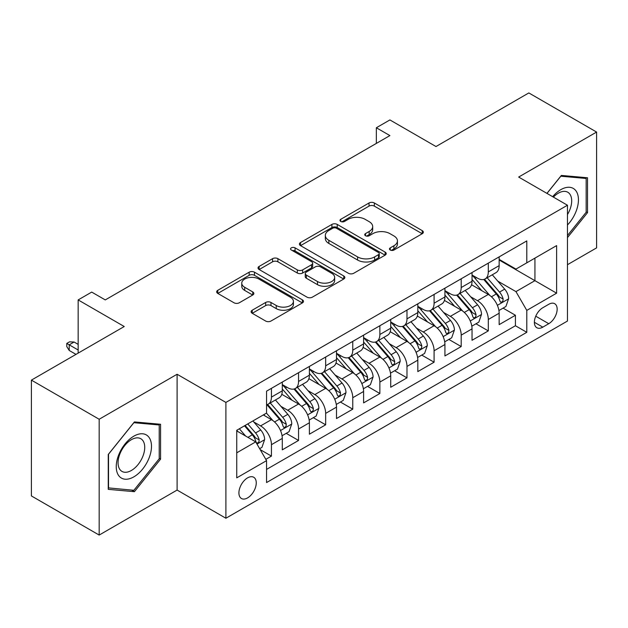 <?xml version="1.0" encoding="UTF-8"?>
<svg xmlns="http://www.w3.org/2000/svg" width="628" height="628" viewBox="0 0 628 628"><rect width="100%" height="100%" fill="white"/><g stroke="black" fill="none" stroke-linecap="round" stroke-linejoin="round"><path stroke-width="0.94" d="M390.247 250.03A2.638 1.523 0 0 0 393.976 250.03L422.244 233.71A3.76 2.174 0 0 0 423.35 232.172A3.76 2.174 0 0 0 422.244 230.641L374.351 202.985A3.76 2.174 0 0 0 369.029 202.985L340.761 219.305A2.638 1.523 0 0 0 339.984 220.381A2.638 1.523 0 0 0 340.761 221.456A2.638 1.523 0 0 0 344.482 221.456L348.14 219.345A12.042 6.955 0 0 1 365.174 219.345L369.162 221.653A12.042 6.955 0 0 1 372.687 226.567A12.042 6.955 0 0 1 369.162 231.481L365.504 233.592A2.638 1.523 0 0 0 364.735 234.668A2.638 1.523 0 0 0 365.504 235.743A2.638 1.523 0 0 0 369.233 235.743L372.891 233.632A12.042 6.955 0 0 1 389.917 233.632L393.905 235.94A12.042 6.955 0 0 1 397.438 240.854A12.042 6.955 0 0 1 393.905 245.768L390.247 247.879A2.638 1.523 0 0 0 389.478 248.955A2.638 1.523 0 0 0 390.247 250.03L390.247 247.879M247.589 497.894A12.27 7.081 120 0 0 255.596 487.085A12.27 7.081 120 0 0 253.72 477.256A12.27 7.081 120 0 0 247.589 477.861A12.27 7.081 120 0 0 239.574 488.67A12.27 7.081 120 0 0 241.45 498.506A12.27 7.081 120 0 0 247.589 497.894M252.221 310.216A3.76 2.174 0 0 0 251.114 311.747A3.76 2.174 0 0 0 252.221 313.286L265.66 321.041A3.76 2.174 0 0 0 270.974 321.041L302.374 302.916A3.76 2.174 0 0 0 303.481 301.385A3.76 2.174 0 0 0 302.374 299.846L254.481 272.191A3.76 2.174 0 0 0 249.159 272.191L217.759 290.324A3.76 2.174 0 0 0 216.66 291.855A3.76 2.174 0 0 0 217.759 293.394L233.993 302.767A3.76 2.174 0 0 0 239.315 302.767L252.754 295.003A3.76 2.174 0 0 0 253.853 293.472A3.76 2.174 0 0 0 252.754 291.934L244.7 287.286A10.064 5.809 0 0 1 241.756 283.181A10.064 5.809 0 0 1 247.966 277.811A10.064 5.809 0 0 1 258.94 279.067L290.466 297.272A10.064 5.809 0 0 1 293.417 301.385A10.064 5.809 0 0 1 287.2 306.754A10.064 5.809 0 0 1 276.234 305.491L270.974 302.461A3.76 2.174 0 0 0 265.66 302.461L252.221 310.216L252.221 313.286M567.461 264.702L596.6 247.879L596.6 132.061L528.831 92.936L435.989 146.536L389.902 119.932L376.345 127.759L389.902 135.585L105.269 299.917L91.712 292.091L78.162 299.917L78.162 353.124M99.169 419.253L99.169 535.064L177.104 490.068L177.104 374.257L99.169 419.253L31.4 380.121L124.242 326.521L78.162 299.917M177.104 374.257L225.899 402.422L567.461 205.23L567.461 321.041L225.899 518.241L225.899 402.422M596.6 132.061L518.665 177.057L567.461 205.23M348.407 273.266A3.76 2.174 0 0 0 353.729 273.266L385.129 255.141A3.76 2.174 0 0 0 386.228 253.602A3.76 2.174 0 0 0 385.129 252.071L337.236 224.416A3.76 2.174 0 0 0 331.914 224.416L300.514 242.541A3.76 2.174 0 0 0 299.415 244.08A3.76 2.174 0 0 0 300.514 245.619L348.407 273.266M292.389 250.603A2.638 1.523 0 0 1 295.058 250.972L295.058 247.848L343.752 275.959A3.76 2.174 0 0 1 344.851 277.49A3.76 2.174 0 0 1 343.752 279.028L312.351 297.154A3.76 2.174 0 0 1 307.029 297.154L259.136 269.506L259.136 266.429A3.76 2.174 0 0 0 258.037 267.968A3.76 2.174 0 0 0 259.136 269.506M259.136 266.429L272.576 258.673A3.76 2.174 0 0 1 277.898 258.673L297.319 269.891A3.76 2.174 0 0 0 302.641 269.891L311.559 264.741A3.76 2.174 0 0 0 312.658 263.211A3.76 2.174 0 0 0 311.559 261.672L291.337 249.999A2.638 1.523 0 0 1 290.56 248.924A2.638 1.523 0 0 1 292.185 247.518A2.638 1.523 0 0 1 295.058 247.848M99.169 535.064L31.4 495.939L31.4 380.121M265.817 459.358L271.437 456.109L260.188 449.617M253.791 421.969L260.596 425.902A15.331 8.855 60 0 1 271.437 444.687L282.286 438.423L282.286 449.844L298.551 440.456L286.211 433.336M280.897 406.324L287.702 410.249A15.331 8.855 60 0 1 298.551 429.034L309.392 422.77L309.392 434.199L325.657 424.811L313.325 417.683M308.01 390.671L314.816 394.604A15.331 8.855 60 0 1 325.657 413.381L336.498 407.125L336.498 418.546L352.763 409.158L340.431 402.038M335.116 375.018L341.922 378.951A15.331 8.855 60 0 1 352.763 397.728L363.604 391.472L363.604 402.893L379.869 393.505L367.537 386.385M362.223 359.373L369.029 363.298A15.331 8.855 60 0 1 379.869 382.083L390.718 375.819L390.718 387.248L406.983 377.852L394.643 370.732M389.329 343.72L396.135 347.645A15.331 8.855 60 0 1 406.983 366.43L417.824 360.166L417.824 371.595L434.089 362.207L421.757 355.087M416.442 328.067L423.248 332A15.331 8.855 60 0 1 434.089 350.777L444.93 344.521L444.93 355.943L461.195 346.554L448.863 339.434M443.549 312.422L450.355 316.347A15.331 8.855 60 0 1 461.195 335.132L472.036 328.868L472.036 340.29L488.301 330.901L488.301 319.479A15.331 8.855 -120 0 0 477.461 300.694L470.655 296.769M475.969 323.781L488.301 330.901M282.286 438.423A15.331 8.855 -120 0 0 271.437 419.645L263.305 414.943M309.392 422.77A15.331 8.855 -120 0 0 298.551 403.992L281.784 394.313M336.498 407.125A15.331 8.855 -120 0 0 325.657 388.339L308.89 378.66M363.604 391.472A15.331 8.855 -120 0 0 352.763 372.687L336.004 363.008M390.718 375.819A15.331 8.855 -120 0 0 379.869 357.042L363.11 347.363M417.824 360.166A15.331 8.855 -120 0 0 406.983 341.389L390.216 331.71M444.93 344.521A15.331 8.855 -120 0 0 434.089 325.736L417.322 316.057M472.036 328.868A15.331 8.855 -120 0 0 461.195 310.091L444.428 300.412M548.754 304.297L542.788 307.744A11.885 6.861 120 0 0 535.025 318.215A11.885 6.861 120 0 0 536.846 327.738A11.885 6.861 120 0 0 542.788 327.149L548.754 323.703A11.885 6.861 120 0 0 556.518 313.231A11.885 6.861 120 0 0 554.697 303.709A11.885 6.861 120 0 0 548.754 304.297M236.74 452.819L255.722 441.869L266.562 460.646L266.562 482.555L526.798 332.314L526.798 310.397L515.957 291.62L497.761 281.116M266.562 460.646L236.74 477.861L236.74 430.282L266.562 413.067L266.562 391.158L526.798 240.909L526.798 262.826L556.612 245.603L556.612 293.182L526.798 310.397M282.286 384.587L287.702 387.712A15.331 8.855 60 0 0 295.372 388.473L306.213 382.216A15.331 8.855 -120 0 0 309.392 375.191L309.392 366.43M309.392 368.934L314.816 372.066A15.331 8.855 60 0 0 322.478 372.82L333.327 366.564A15.331 8.855 -120 0 0 336.498 359.546L336.498 350.777M336.498 353.281L341.922 356.414A15.331 8.855 60 0 0 349.592 357.175L360.433 350.911A15.331 8.855 -120 0 0 363.604 343.893L363.604 335.124M363.604 337.629L369.029 340.761A15.331 8.855 60 0 0 376.698 341.522L387.539 335.258A15.331 8.855 -120 0 0 390.718 328.24L390.718 319.479M390.718 321.983L396.135 325.116A15.331 8.855 60 0 0 403.804 325.869L414.645 319.613A15.331 8.855 -120 0 0 417.824 312.595L417.824 303.826M417.824 306.331L423.248 309.463A15.331 8.855 60 0 0 430.91 310.224L441.759 303.96A15.331 8.855 -120 0 0 444.93 296.942L444.93 288.174M444.93 290.678L450.355 293.81A15.331 8.855 60 0 0 458.024 294.571L468.865 288.307A15.331 8.855 -120 0 0 472.036 281.289L472.036 272.528M266.562 469.414L515.415 325.736L515.415 315.256L499.15 324.645L499.15 313.215A15.331 8.855 -120 0 0 488.301 294.438L471.542 284.759M472.036 275.033L477.461 278.157A15.331 8.855 -120 0 0 485.13 278.918A15.331 8.855 -120 0 0 488.301 271.9L488.301 263.132M485.13 278.918L495.971 272.662A15.331 8.855 -120 0 0 499.15 265.636L499.15 256.876M271.437 388.339L271.437 397.108A15.331 8.855 60 0 1 268.266 404.126A15.331 8.855 60 0 1 266.562 404.746M268.266 404.126L279.107 397.862A15.331 8.855 -120 0 0 282.286 390.844L282.286 382.083M298.551 372.687L298.551 381.455A15.331 8.855 60 0 1 295.372 388.473M325.657 357.042L325.657 365.802A15.331 8.855 60 0 1 322.478 372.82M352.763 341.389L352.763 350.149A15.331 8.855 60 0 1 349.592 357.175M379.869 325.736L379.869 334.504A15.331 8.855 60 0 1 376.698 341.522M406.983 310.083L406.983 318.851A15.331 8.855 60 0 1 403.804 325.869M434.089 294.438L434.089 303.198A15.331 8.855 60 0 1 430.91 310.224M461.195 278.785L461.195 287.553A15.331 8.855 60 0 1 458.024 294.571M461.195 335.132L461.195 346.554M434.089 350.777L434.089 362.207M406.983 366.43L406.983 377.852M379.869 382.083L379.869 393.505M352.763 397.728L352.763 409.158M325.657 413.381L325.657 424.811M298.551 429.034L298.551 440.456M271.437 444.687L271.437 456.109M255.722 441.869L236.74 430.91M515.957 291.62L534.93 280.661L534.93 258.124L556.612 245.603M499.15 260.008L556.612 293.182M499.15 259.38L515.957 269.082L526.798 262.826M177.104 490.068L225.899 518.241M376.345 127.759L376.345 143.404M503.075 308.128L515.415 315.256M515.415 325.736L526.798 332.314M567.461 237.604L587.518 212.649L587.518 177.771L561.361 175.432L546.933 193.377M108.252 489.353L134.408 491.693L160.572 459.147L160.572 424.269L134.408 421.93L108.252 454.476L108.252 489.353M586.167 211.871L587.518 212.649M159.214 458.369L160.572 459.147M131.644 490.091L134.408 491.693M391.299 250.407L393.905 248.9A12.042 6.955 0 0 0 397.438 243.986L397.438 240.854M372.687 226.567L372.687 229.699A12.042 6.955 0 0 1 369.162 234.613L366.556 236.12M422.197 233.742L374.351 206.117A3.76 2.174 0 0 0 369.029 206.117L341.813 221.833M385.074 255.172L337.236 227.548A3.76 2.174 0 0 0 331.914 227.548L300.561 245.642M378.472 254.678A2.638 1.523 0 0 0 379.249 253.602A2.638 1.523 0 0 0 378.472 252.527L336.435 228.254A2.638 1.523 0 0 0 332.707 228.254L328.852 230.484A12.042 6.955 0 0 0 325.328 235.398A12.042 6.955 0 0 0 328.852 240.32L357.591 256.907A12.042 6.955 0 0 0 374.618 256.907L378.472 254.678L378.472 257.81A2.638 1.523 0 0 0 379.249 256.734L379.249 253.602M325.328 235.398L325.328 238.53A12.042 6.955 0 0 0 328.852 243.444L328.852 240.32M378.472 257.81L374.618 260.039A12.042 6.955 0 0 1 357.591 260.039L328.852 243.444M259.191 269.538L272.576 261.805L272.576 258.673M312.658 263.211L312.658 266.335A3.76 2.174 0 0 1 311.559 267.873L302.641 273.023A3.76 2.174 0 0 1 297.319 273.023L277.898 261.805A3.76 2.174 0 0 0 272.576 261.805M295.058 250.972L343.704 279.06M317.478 281.525A10.064 5.809 0 0 0 328.444 282.788A10.064 5.809 0 0 0 334.661 277.419A10.064 5.809 0 0 0 331.71 273.306L320.602 266.892A3.76 2.174 0 0 0 315.28 266.892L306.37 272.042A3.76 2.174 0 0 0 305.263 273.572A3.76 2.174 0 0 0 306.37 275.111L317.478 281.525L317.478 284.657A10.064 5.809 0 0 0 328.444 285.913A10.064 5.809 0 0 0 334.661 280.543L334.661 277.419M305.263 273.572L305.263 276.705A3.76 2.174 0 0 0 306.37 278.243L306.37 275.111M317.478 284.657L306.37 278.243M293.417 301.385L293.417 304.509A10.064 5.809 0 0 1 287.2 309.879A10.064 5.809 0 0 1 276.234 308.623L270.974 305.585A3.76 2.174 0 0 0 265.66 305.585L252.268 313.317M241.756 283.181L241.756 286.305A10.064 5.809 0 0 0 244.7 290.419L244.7 287.286M252.699 295.034L244.7 290.419M302.327 302.947L254.481 275.323A3.76 2.174 0 0 0 249.159 275.323L217.814 293.425M498.922 310.53L505.925 306.488L508.633 298.661A10.158 5.864 -120 0 0 504.676 289.123L492.289 274.781M489.809 295.427L475.121 278.424A29.328 16.932 -120 0 0 472.036 275.197M481.755 290.654L473.536 281.14A24.343 14.051 -120 0 0 472.036 279.507M483.748 279.468L496.277 293.975A10.158 5.864 60 0 1 499.896 300.977L500.634 302.178L502.007 301.982L502.926 300.867L503.146 299.093A10.158 5.864 -120 0 0 499.527 292.099L487.14 277.757M484.486 279.232L497.941 294.822A5.173 2.991 60 0 1 499.252 296.84L503.146 299.093M567.461 225.012A24.916 14.389 120 0 0 578.113 196.109A24.916 14.389 120 0 0 560.82 189.656A24.916 14.389 120 0 0 552.656 196.682M567.461 214.564A18.864 10.896 120 0 0 567.783 192.239A18.864 10.896 120 0 0 558.347 193.173A18.864 10.896 120 0 0 553.409 197.114M546.988 193.408L560.82 176.209L586.167 178.47L586.167 212.264L567.461 235.531M584.487 177.504L586.167 178.47M149.126 457.859A24.916 14.389 120 0 0 142.682 433.791A24.916 14.389 120 0 0 118.606 455.135A24.916 14.389 120 0 0 125.058 479.203A24.916 14.389 120 0 0 149.126 457.859M142.948 456.101A18.864 10.896 120 0 0 140.829 438.736A18.864 10.896 120 0 0 119.846 454.044A18.864 10.896 120 0 0 121.965 471.408A18.864 10.896 120 0 0 142.948 456.101M108.518 488.027L108.518 454.232L133.866 422.707L159.214 424.968L159.214 458.762L133.866 490.295L108.252 487.87M157.534 424.002L159.214 424.968M471.809 326.183L478.819 322.14L481.527 314.314A10.158 5.864 -120 0 0 477.57 304.776L465.183 290.434M462.703 311.08L448.015 294.069A29.328 16.932 -120 0 0 444.93 290.85M454.648 306.307L446.43 296.793A24.343 14.051 -120 0 0 444.93 295.16M456.642 295.121L469.163 309.628A10.158 5.864 60 0 1 472.79 316.622L473.528 317.831L474.901 317.635L475.82 316.52L476.04 314.746A10.158 5.864 -120 0 0 472.421 307.751L460.034 293.409M457.372 294.885L470.835 310.468A5.173 2.991 60 0 1 472.138 312.493L476.04 314.746M444.703 341.836L451.705 337.786L454.421 329.967A10.158 5.864 -120 0 0 450.464 320.421L438.077 306.087M435.596 326.733L420.909 309.722A29.328 16.932 -120 0 0 417.824 306.495M427.542 321.96L419.323 312.446A24.343 14.051 -120 0 0 417.824 310.813M429.528 310.774L442.057 325.273A10.158 5.864 60 0 1 445.684 332.275L446.422 333.476L447.795 333.287L448.714 332.173L448.934 330.399A10.158 5.864 -120 0 0 445.315 323.396L432.928 309.055M430.266 310.538L443.729 326.12A5.173 2.991 60 0 1 445.032 328.146L448.934 330.399M417.596 357.481L424.599 353.438L427.307 345.612A10.158 5.864 -120 0 0 423.35 336.074L410.971 321.732M408.49 342.378L393.795 325.375A29.328 16.932 -120 0 0 390.718 322.148M400.429 337.605L392.217 328.099A24.343 14.051 -120 0 0 390.718 326.458M402.422 326.419L414.951 340.925A10.158 5.864 60 0 1 418.57 347.928L419.308 349.129L420.681 348.933L421.6 347.818L421.828 346.044A10.158 5.864 -120 0 0 418.201 339.049L405.821 324.707M403.16 326.183L416.623 341.773A5.173 2.991 60 0 1 417.926 343.799L421.828 346.044M390.49 373.134L397.493 369.091L400.201 361.265A10.158 5.864 -120 0 0 396.244 351.727L383.857 337.385M381.377 358.031L366.689 341.028A29.328 16.932 -120 0 0 363.604 337.801M373.322 353.258L365.104 343.744A24.343 14.051 -120 0 0 363.604 342.111M375.316 342.072L387.845 356.578A10.158 5.864 60 0 1 391.464 363.573L392.202 364.782L393.575 364.585L394.494 363.471L394.714 361.697A10.158 5.864 -120 0 0 391.095 354.702L378.708 340.36M376.054 341.836L389.509 357.418A5.173 2.991 60 0 1 390.82 359.444L394.714 361.697M363.377 388.787L370.387 384.744L373.095 376.918A10.158 5.864 -120 0 0 369.138 367.38L356.751 353.038M354.271 373.684L339.583 356.673A29.328 16.932 -120 0 0 336.498 353.454M346.216 368.911L337.997 359.397A24.343 14.051 -120 0 0 336.498 357.764M348.21 357.724L360.731 372.231A10.158 5.864 60 0 1 364.358 379.226L365.096 380.435L366.469 380.238L367.388 379.124L367.608 377.349A10.158 5.864 -120 0 0 363.989 370.347L351.601 356.013M348.94 357.489L362.403 373.071A5.173 2.991 60 0 1 363.706 375.097L367.608 377.349M336.27 404.44L343.273 400.389L345.989 392.563A10.158 5.864 -120 0 0 342.032 383.025L329.645 368.683M327.164 389.329L312.477 372.326A29.328 16.932 -120 0 0 309.392 369.099M319.11 384.556L310.891 375.049A24.343 14.051 -120 0 0 309.392 373.409M321.096 373.377L333.625 387.876A10.158 5.864 60 0 1 337.252 394.879L337.99 396.08L339.363 395.891L340.282 394.769L340.502 393.002A10.158 5.864 -120 0 0 336.883 386L324.495 371.658M321.834 373.134L335.297 388.724A5.173 2.991 60 0 1 336.6 390.749L340.502 393.002M309.164 420.085L316.167 416.042L318.875 408.216A10.158 5.864 -120 0 0 314.918 398.678L302.539 384.336M300.058 404.981L285.363 387.978A29.328 16.932 -120 0 0 282.286 384.752M291.996 400.209L283.785 390.695A24.343 14.051 -120 0 0 282.286 389.062M293.99 389.022L306.519 403.529A10.158 5.864 60 0 1 310.138 410.531L310.884 411.733L312.249 411.536L313.168 410.422L313.396 408.647A10.158 5.864 -120 0 0 309.769 401.653L297.389 387.311M294.728 388.787L308.191 404.369A5.173 2.991 60 0 1 309.494 406.395L313.396 408.647M282.058 435.738L289.061 431.695L291.769 423.869A10.158 5.864 -120 0 0 287.812 414.331L275.425 399.989M272.945 420.634L266.46 413.122M264.89 415.862L263.839 414.637M266.884 404.675L279.413 419.182A10.158 5.864 60 0 1 283.032 426.176L283.77 427.385L285.143 427.189L286.062 426.074L286.289 424.3A10.158 5.864 -120 0 0 282.663 417.298L270.276 402.964M267.622 404.44L281.077 420.022A5.173 2.991 60 0 1 282.388 422.047L286.289 424.3M259.647 448.675L261.954 447.34L264.663 439.514A10.158 5.864 -120 0 0 260.706 429.976L252.911 420.948M245.626 436.044L239.354 428.775M237.784 431.515L236.74 430.306M244.504 425.8L252.299 434.827A10.158 5.864 60 0 1 255.926 441.829L256.664 443.03L258.037 442.842L258.956 441.72L259.176 439.953A10.158 5.864 -120 0 0 255.557 432.951L247.762 423.924M245.132 425.439L253.971 435.675A5.173 2.991 60 0 1 255.274 437.7L259.176 439.953M69.213 350.463L66.772 346.554L66.772 343.422L69.488 341.86L74.096 342.017L69.213 344.835L69.213 350.463L75.988 354.38M66.772 343.422L78.162 350M74.096 342.017L78.162 344.364M260.596 425.902L271.437 419.645M287.702 410.249L298.551 403.992M314.816 394.604L325.657 388.339M341.922 378.951L352.763 372.687M369.029 363.298L379.869 357.042M396.135 347.645L406.983 341.389M423.248 332L434.089 325.736M450.355 316.347L461.195 310.091M477.461 300.694L488.301 294.438M488.301 271.9L499.15 265.636M271.437 397.108L282.286 390.844M298.551 381.455L309.392 375.191M325.657 365.802L336.498 359.546M352.763 350.149L363.604 343.893M379.869 334.504L390.718 328.24M406.983 318.851L417.824 312.595M434.089 303.198L444.93 296.942M461.195 287.553L472.036 281.289M488.301 319.479L499.15 313.215M535.755 316.198L548.754 323.703M534.389 322.297L542.788 327.149M393.905 248.9L393.905 245.768M365.504 235.743L365.504 233.592M369.162 234.613L369.162 231.481M340.761 221.456L340.761 219.305M369.029 206.117L369.029 202.985M374.351 206.117L374.351 202.985M422.244 233.71L422.244 230.641M300.514 245.619L300.514 242.541M331.914 227.548L331.914 224.416M337.236 227.548L337.236 224.416M385.129 255.141L385.129 252.071M357.591 260.039L357.591 256.907M374.618 260.039L374.618 256.907M277.898 261.805L277.898 258.673M297.319 273.023L297.319 269.891M302.641 273.023L302.641 269.891M311.559 267.873L311.559 264.741M343.752 279.028L343.752 275.959M265.66 305.585L265.66 302.461M270.974 305.585L270.974 302.461M276.234 308.623L276.234 305.491M252.754 295.003L252.754 291.934M217.759 293.394L217.759 290.324M249.159 275.323L249.159 272.191M254.481 275.323L254.481 272.191M302.374 302.916L302.374 299.846M497.368 305.326L508.57 298.857M475.121 278.424L476.519 277.615M499.527 292.099L504.676 289.123M491.426 296.769L496.277 293.975M470.262 320.971L481.456 314.51M448.015 294.069L449.413 293.268M472.421 307.751L477.57 304.776M464.32 312.422L469.163 309.628M443.156 336.624L454.35 330.163M420.909 309.722L422.299 308.913M445.315 323.396L450.464 320.421M437.214 328.075L442.057 325.273M416.042 352.277L427.244 345.808M393.795 325.375L395.193 324.566M418.201 339.049L423.35 336.074M410.108 343.728L414.951 340.925M388.936 367.922L400.138 361.461M366.689 341.028L368.087 340.219M391.095 354.702L396.244 351.727M382.994 359.373L387.845 356.578M361.83 383.575L373.024 377.114M339.583 356.673L340.98 355.872M363.989 370.347L369.138 367.38M355.888 375.026L360.731 372.231M334.724 399.227L345.918 392.759M312.477 372.326L313.867 371.517M336.883 386L342.032 383.025M328.782 390.679L333.625 387.876M307.618 414.88L318.812 408.412M285.363 387.978L286.761 387.17M309.769 401.653L314.918 398.678M301.675 406.324L306.519 403.529M280.504 430.525L291.706 424.065M282.663 417.298L287.812 414.331M274.569 421.977L279.413 419.182M257.009 444.098L264.592 439.718M255.557 432.951L260.706 429.976M247.919 437.363L252.299 434.827"/></g></svg>
